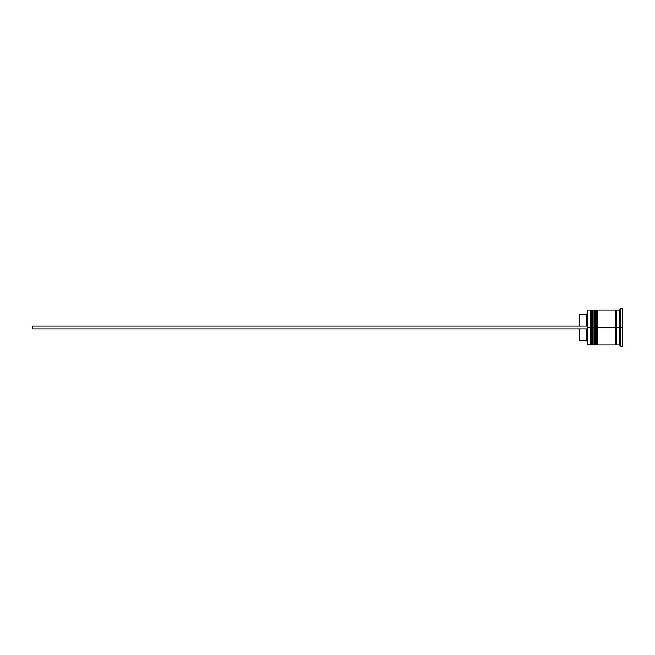 <?xml version="1.0" encoding="UTF-8"?>
<svg xmlns="http://www.w3.org/2000/svg" width="655" height="655" viewBox="0 0 655 655"><rect width="100%" height="100%" fill="white"/><g stroke="black" fill="none" stroke-linecap="round" stroke-linejoin="round"><path stroke-width="0.98" d="M591.178 327.5L591.178 344.006L591.178 327.5L591.178 344.006L591.178 327.5L592.014 327.5L590.351 327.5L590.351 344.841L590.351 327.5L587.576 327.5L587.576 344.563L587.576 310.437L587.854 344.841L587.854 327.5L590.351 327.5L590.351 310.159L590.351 327.5L591.178 327.5L591.178 310.994L591.178 327.5M593.119 344.006L592.292 344.841L592.292 327.5L593.119 327.5L592.292 327.5L592.014 344.841L592.014 327.5L592.014 344.841L591.178 344.006L590.351 344.841L587.576 344.563M592.292 327.5L592.292 310.159L592.292 327.5M593.119 310.994L592.014 310.159L592.014 327.5L592.014 310.159L591.178 310.994L590.351 310.159L587.854 310.159L587.854 327.5L587.576 310.437M595.338 327.5L595.338 344.006L595.338 327.5L595.338 344.006L595.338 327.5L596.173 327.5L594.511 327.5L594.511 344.841L594.511 327.5L593.119 327.5L593.119 344.841L593.119 327.5L594.511 327.5L594.511 310.159L594.511 327.5L595.338 327.5L595.338 310.994L595.338 327.5M597.286 344.006L596.451 344.841L596.451 327.5L597.286 327.5L596.451 327.5L596.173 344.841L596.173 327.5L596.173 344.841L595.338 344.006L594.511 344.841L593.119 344.841M596.451 327.5L596.451 310.159L596.451 327.5M597.286 310.994L596.173 310.159L596.173 327.5L596.173 310.159L595.338 310.994L594.511 310.159L593.119 310.159L593.119 327.5L593.119 310.159M615.315 344.702L616.011 344.006L616.011 327.5L616.699 327.5L616.011 327.5L616.011 310.994L616.011 327.5L597.286 327.5L597.286 344.841L597.286 327.5L616.011 327.5L616.011 344.006L616.699 344.702M620.866 327.5L619.474 327.5L619.474 344.841L619.474 327.5L616.699 327.5L616.699 344.841L616.699 327.5L619.474 327.5L619.474 310.159L619.474 327.5L620.866 327.5L620.866 346.225L620.866 327.5L622.25 327.5L620.866 327.5L620.866 308.775L620.866 327.5M615.315 310.159L615.315 344.841L615.315 310.159L597.286 310.159L597.286 327.5L597.286 310.159M622.25 346.225L622.25 327.5L622.25 346.225L620.866 346.225L619.474 344.841L616.699 344.841M586.184 328.884L586.184 340.404L586.184 328.884M579.249 328.884L579.249 340.404L579.249 328.884M622.25 308.775L622.25 327.5L622.25 308.775L620.866 308.775L619.474 310.159L616.699 310.159L616.699 327.5L616.699 310.159M579.249 314.596L579.249 326.116L579.249 314.596L586.184 314.596L586.184 326.116L586.184 314.596L587.576 313.213M32.75 328.884L587.576 328.884L32.75 328.884L32.75 326.116L587.576 326.116L32.75 326.116L32.75 328.884M615.315 310.298L616.011 310.994L616.699 310.298M615.315 344.841L597.286 344.841M579.249 340.404L586.184 340.404L587.576 341.787"/></g></svg>
